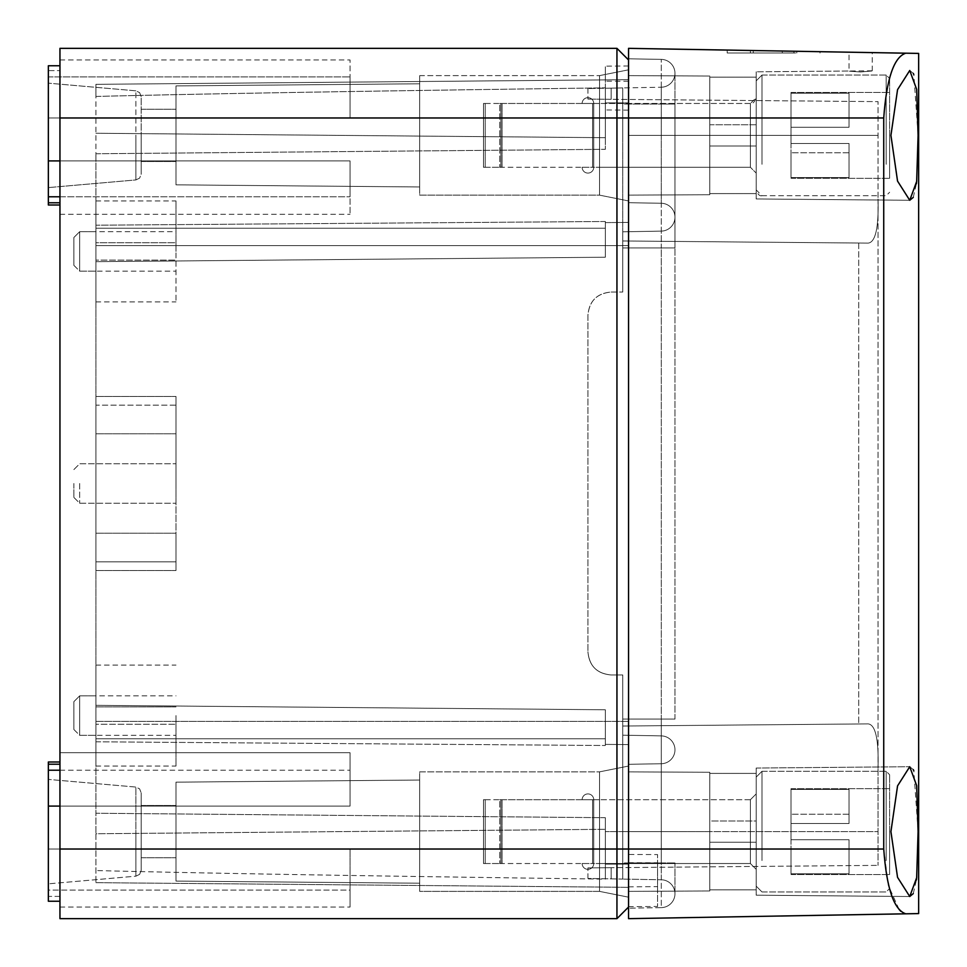 <?xml version="1.0" encoding="UTF-8"?>
<svg xmlns="http://www.w3.org/2000/svg" width="967" height="967" viewBox="0 0 967 967"><rect width="100%" height="100%" fill="white"/><g stroke="black" fill="none" stroke-linecap="round" stroke-linejoin="round"><path stroke-width="0.73" stroke-dasharray="4.83 3.63" d="M95.926 715.58L95.926 706.877C95.926 652.58 95.926 652.58 95.926 706.877C95.926 652.58 95.926 652.58 95.926 706.877L95.926 715.58M175.994 715.58L175.994 766.057L175.994 715.58M899.02 909.355L888.371 885.47L883.729 849.026L883.729 117.974C886.582 78.678 893.931 57.089 905.753 53.185L628.55 48.35L628.55 918.65L905.753 913.815L900.736 911.252M628.55 831.62L628.55 719.061L628.55 906.659L628.55 771.859L628.55 891.381L628.55 771.859L628.55 831.62L605.342 831.62L605.342 864.111L605.342 817.695L605.342 831.62L661.283 831.62L661.283 763.737L628.55 764.305L661.283 763.737A13.925 13.925 0 0 0 674.966 749.812A13.925 13.925 0 0 1 661.283 763.737A13.925 13.925 0 0 0 674.966 749.812A13.925 13.925 0 0 0 661.295 735.887A13.925 13.925 0 0 1 674.966 749.812A13.925 13.925 0 0 1 661.283 763.737L661.283 719.061L628.55 719.061L628.55 247.939L628.55 719.061L661.283 719.061L661.283 862.951L661.283 831.62L674.966 831.62L661.283 831.62L661.295 735.887A13.925 13.925 0 0 1 674.966 749.812A13.925 13.925 0 0 0 661.295 735.887L622.748 735.186L661.295 735.887L622.748 735.186L622.748 862.951L622.748 719.061L622.748 735.186L661.295 735.887L661.283 247.939L661.283 719.061L674.966 719.061L661.283 719.061L674.966 719.061L661.283 719.061L661.295 831.62L674.966 831.62L661.295 831.62L661.295 862.951L628.55 862.951L628.55 908.194L628.55 862.951L661.283 862.951L661.283 907.626L628.55 908.194L661.283 907.626A13.925 13.925 0 0 0 674.966 893.701A13.925 13.925 0 0 1 661.283 907.626L661.283 862.951L674.966 862.951L661.295 862.951L661.295 831.62L622.748 831.62L622.748 726.024L622.748 867.592L622.748 831.62L878.036 831.62L878.036 767.967L878.036 865.368L878.036 831.62L622.748 831.62L709.778 831.62L709.778 890.958L628.55 891.381L709.778 890.958L709.778 772.282L628.55 771.859L709.778 772.282L709.778 890.958L709.778 772.282L709.778 831.62L628.55 831.62M628.55 744.59L628.55 245.618L628.55 744.59L605.342 744.385L605.342 745.509L605.342 744.385L628.55 744.59L605.342 744.385L605.342 738.788L605.342 744.385L628.55 744.59M628.55 245.618L628.55 135.38L628.55 245.618L95.926 245.618L95.926 228.212L95.926 738.788L605.342 738.788L95.926 738.788L95.926 245.618L628.55 245.618M628.55 102.889L628.55 135.38L628.55 79.681L628.55 102.889L605.342 102.889L605.342 149.305L605.342 87.852L605.342 102.889L628.55 102.889M628.55 864.111L628.55 887.319L628.55 864.111L605.342 864.111L605.342 879.148L605.342 864.111L628.55 864.111M628.55 69.817L628.55 200.943L628.55 69.817L628.55 200.943L628.55 69.817L599.54 75.619L599.54 195.141L628.55 200.943L599.54 195.141L599.54 75.619L628.55 69.817M628.55 897.183L628.55 766.057L628.55 897.183L628.55 766.057L628.55 897.183L599.54 891.381L599.54 831.62L599.54 891.381L628.55 897.183M628.55 907.046L616.946 918.65L59.954 918.65L59.954 752.713L59.954 907.046L59.954 849.026L48.35 849.026L48.35 831.62L48.35 901.244L48.35 890.111L350.054 890.111L350.054 907.046L350.054 849.026L350.054 907.046L350.054 849.026L350.054 890.111L48.35 890.111L48.35 849.026L350.054 849.026L48.35 849.026L350.054 849.026L59.954 849.026L59.954 59.954L59.954 117.974L48.35 117.974L350.054 117.974L350.054 59.954L350.054 117.974L350.054 76.889L350.054 117.974L48.35 117.974L48.35 135.38L48.35 117.974L350.054 117.974L59.954 117.974L59.954 48.35L616.946 48.35L616.946 918.65M605.342 817.695L95.926 813.247L95.926 741.798L95.926 813.247L605.342 817.695L605.342 879.148C415.701 876.586 232.128 873.914 95.926 870.554C231.923 873.914 415.459 876.586 605.342 879.148L605.342 817.695L95.926 813.247L95.926 833.747L95.926 813.247L605.342 817.695M95.926 741.798L605.342 745.509L95.926 741.798L95.926 705.33L95.926 741.798M605.342 222.615L628.55 222.41L605.342 222.615L605.342 228.212L95.926 228.212L605.342 228.212L605.342 222.615L628.55 222.41L605.342 222.615L605.342 221.491L605.342 222.615M605.342 221.491L95.926 225.202L95.926 153.753L95.926 225.202L605.342 221.491L605.342 257.222L605.342 228.212L95.926 228.212L95.926 261.67L95.926 225.202L95.926 261.67L95.926 228.212L605.342 228.212L605.342 257.222L95.926 261.67L605.342 257.222L605.342 221.491M95.926 153.753L605.342 149.305L95.926 153.753L95.926 96.446C231.923 93.086 415.459 90.414 605.342 87.852C415.701 90.414 232.128 93.086 95.926 96.446L95.926 84.334L628.55 79.681L95.926 84.334L95.926 153.753L605.342 149.305L605.342 137.701L605.342 149.305L95.926 153.753M95.926 882.666L628.55 887.319L95.926 882.666L95.926 870.554L95.926 882.666M599.54 195.141L599.54 75.619L599.54 195.141L419.678 195.141L419.678 75.619L419.678 195.141L599.54 195.141M599.54 771.859L628.55 766.057L599.54 771.859L599.54 831.62L599.54 771.859L599.54 831.62L599.54 771.859L419.678 771.859L419.678 891.381L419.678 771.859L419.678 831.62L419.678 771.859L599.54 771.859M599.54 891.381L599.54 831.62L599.54 891.381L419.678 891.381L419.678 831.62L419.678 891.381L599.54 891.381M95.926 833.747L95.926 870.554L95.926 833.747L605.342 829.299L95.926 833.747M95.926 724.283C95.926 778.58 95.926 778.58 95.926 724.283C95.926 778.58 95.926 778.58 95.926 724.283L175.994 724.283L95.926 724.283M95.926 561.827L95.926 533.216L95.926 561.827C95.926 573.056 95.926 573.056 95.926 561.827C95.926 573.056 95.926 573.056 95.926 561.827L95.926 433.784L95.926 561.827C95.926 573.056 95.926 573.056 95.926 561.827C95.926 573.056 95.926 573.056 95.926 561.827L175.994 561.827L175.994 533.216L175.994 570.53L175.994 433.784L175.994 570.53L175.994 561.827L95.926 561.827M95.926 405.173L95.926 433.784L95.926 405.173C95.926 393.944 95.926 393.944 95.926 405.173C95.926 393.944 95.926 393.944 95.926 405.173L95.926 483.5L95.926 405.173C95.926 393.944 95.926 393.944 95.926 405.173C95.926 393.944 95.926 393.944 95.926 405.173L175.994 405.173L175.994 433.784L175.994 405.173C175.994 393.944 175.994 393.944 175.994 405.173C175.994 393.944 175.994 393.944 175.994 405.173L175.994 483.5L175.994 405.173C175.994 393.944 175.994 393.944 175.994 405.173C175.994 393.944 175.994 393.944 175.994 405.173L95.926 405.173M95.926 251.42L95.926 200.943L95.926 251.42M95.926 260.123C95.926 314.42 95.926 314.42 95.926 260.123C95.926 314.42 95.926 314.42 95.926 260.123L175.994 260.123L175.994 242.717L175.994 301.897L175.994 260.123L95.926 260.123M95.926 242.717C95.926 188.42 95.926 188.42 95.926 242.717C95.926 188.42 95.926 188.42 95.926 242.717L175.994 242.717L175.994 200.943L175.994 242.717L95.926 242.717M605.342 709.778L95.926 705.33L605.342 709.778L605.342 745.509L605.342 709.778L605.342 738.788L605.342 709.778L95.926 705.33L605.342 709.778M605.342 738.788L95.926 738.788L605.342 738.788M605.342 87.852L605.342 137.701L95.926 133.253L605.342 137.701L605.342 87.852M59.954 770.216L350.054 770.216L48.35 770.216L48.35 806.091L350.054 806.091L48.35 806.091L48.35 896.397L59.954 896.397L59.954 901.244L59.954 761.996L59.954 907.046L59.954 896.397L48.35 896.397L48.35 901.244L59.954 901.244M59.954 764.208L59.954 752.713L59.954 764.208L59.954 761.996L59.954 764.208L48.35 764.208L48.35 770.216M605.342 257.222L95.926 261.67L605.342 257.222M605.342 137.701L95.926 133.253L605.342 137.701M95.926 706.877L175.994 706.877L95.926 706.877M95.926 533.216L175.994 533.216L95.926 533.216M95.926 433.784L175.994 433.784L95.926 433.784M175.994 251.42L175.994 200.943L175.994 251.42M419.678 186.969L419.678 83.791L419.678 186.969L419.678 83.791L419.678 186.969L175.994 184.842L175.994 85.918L419.678 83.791L175.994 85.918L175.994 184.842L419.678 186.969M419.678 780.031L419.678 883.209L419.678 780.031L419.678 883.209L419.678 780.031L175.994 782.158L175.994 881.082L419.678 883.209L175.994 881.082L175.994 782.158L419.678 780.031M59.954 202.792L48.35 202.792L48.35 205.004L48.35 135.38L48.35 160.909L350.054 160.909L350.054 214.287L350.054 160.909L350.054 196.785L350.054 160.909L48.35 160.909L48.35 196.785L350.054 196.785L59.954 196.785M59.954 214.287L350.054 214.287L59.954 214.287M48.35 202.792L48.35 196.785M59.954 65.756L48.35 65.756L48.35 70.603L59.954 70.603L48.35 70.603L48.35 65.756L48.35 205.004L59.954 205.004M48.35 76.889L350.054 76.889L48.35 76.889L48.35 117.974L48.35 76.889M59.954 59.954L350.054 59.954L59.954 59.954M350.054 752.713L350.054 806.091L350.054 752.713L350.054 770.216L350.054 752.713L59.954 752.713L350.054 752.713M59.954 761.996L48.35 761.996L48.35 831.62L48.35 764.208M59.954 907.046L350.054 907.046L59.954 907.046M59.954 160.909L350.054 160.909L59.954 160.909M59.954 806.091L350.054 806.091L350.054 770.216L350.054 806.091L48.35 806.091M175.994 184.842L175.994 85.918L175.994 184.842M175.994 881.082L175.994 782.158L175.994 881.082M48.35 135.38L48.35 83.162L48.35 135.38M48.35 831.62L48.35 779.402L48.35 831.62M175.994 135.38C175.994 101.692 175.994 101.692 175.994 135.38C175.994 101.692 175.994 101.692 175.994 135.38C175.994 169.068 175.994 169.068 175.994 135.38C175.994 169.068 175.994 169.068 175.994 135.38L175.994 109.271L175.994 135.38M175.994 831.62L175.994 805.511L175.994 831.62C175.994 797.932 175.994 797.932 175.994 831.62C175.994 797.932 175.994 797.932 175.994 831.62C175.994 865.308 175.994 865.308 175.994 831.62C175.994 865.308 175.994 865.308 175.994 831.62M141.182 135.38L141.182 174.157L141.182 96.603L139.623 92.651L135.888 90.825L135.888 179.935L135.888 90.825L48.35 83.162L135.888 90.825L139.623 92.651L141.182 96.603L141.182 174.157L139.623 178.109L135.888 179.935L135.888 135.38L135.888 179.935L48.35 187.598L135.888 179.935L139.623 178.109L141.182 174.157L141.182 135.38M141.182 831.62L141.182 792.843L141.182 870.397L141.182 792.843L139.623 788.891L135.888 787.065L135.888 876.175L135.888 787.065L48.35 779.402L135.888 787.065L139.623 788.891L141.182 792.843L141.182 870.397L139.623 874.349L135.888 876.175L135.888 831.62L135.888 876.175L48.35 883.838L135.888 876.175L139.623 874.349L141.182 870.397L141.182 831.62M73.879 729.505L79.681 735.307L79.681 695.853L79.681 735.307L79.681 695.853L73.879 701.655L73.879 715.58L73.879 701.655L79.681 695.853L79.681 735.307L79.681 715.58L79.681 735.307L73.879 729.505L73.879 701.655L73.879 729.505L73.879 701.655L73.879 729.505L73.879 715.58L73.879 729.505L79.681 735.307L175.994 735.307M73.879 701.655L79.681 695.853L79.681 715.58L79.681 695.853L175.994 695.853M73.879 483.5L73.879 497.425L73.879 483.5M79.681 483.5L79.681 503.227L79.681 483.5M73.879 265.345L79.681 271.147L79.681 231.693L79.681 271.147L79.681 231.693L73.879 237.495L73.879 251.42L73.879 237.495L79.681 231.693L79.681 271.147L79.681 251.42L79.681 271.147L73.879 265.345L73.879 237.495L73.879 265.345L73.879 237.495L73.879 265.345L73.879 251.42L73.879 265.345L79.681 271.147L175.994 271.147M73.879 237.495L79.681 231.693L79.681 251.42L79.681 231.693L175.994 231.693M175.994 483.5L175.994 503.227L175.994 483.5M760.11 50.647L773.6 50.876C803.323 51.396 803.323 51.396 773.6 50.876L782.339 51.033M860.63 52.399C845.666 52.145 845.666 52.145 860.63 52.399C845.666 52.145 845.666 52.145 860.63 52.399C875.594 52.665 875.594 52.665 860.63 52.399M918.65 53.415L918.65 913.585M918.082 134.836L913.815 74.556M913.271 73.359L909.742 70.482L897.545 89.665L890.933 135.38L897.557 181.119L909.742 200.278L756.194 198.948L756.194 71.812L756.194 198.948L756.194 71.812L756.194 198.948L909.742 200.29M913.271 197.377L916.426 183.706M916.752 180.575L918.082 135.38M918.082 831.064L913.815 770.796M913.271 769.599L909.742 766.722L897.545 785.905L890.933 831.62L897.557 877.359L909.742 896.518L756.194 895.188L756.194 768.052L756.194 895.188L756.194 768.052L756.194 895.188L909.742 896.53M913.271 893.617L916.426 879.946M916.752 876.815L918.082 831.62M628.55 75.619L628.55 247.939L628.55 75.619L709.778 76.042L628.55 75.619L709.778 76.042L709.778 194.718L628.55 195.141L628.55 135.38L628.55 195.141L709.778 194.718L709.778 76.042L628.55 75.619M628.55 58.806L628.55 104.049L628.55 58.806L661.283 59.374L628.55 58.806M773.6 52.992L727.184 52.992L773.6 52.992C803.541 52.992 803.541 52.992 773.6 52.992C803.541 52.992 803.541 52.992 773.6 52.992C743.659 52.992 743.659 52.992 773.6 52.992C743.659 52.992 743.659 52.992 773.6 52.992M860.63 71.957C845.702 70.954 845.702 70.954 860.63 71.957C845.702 70.954 845.702 70.954 860.63 71.957C875.558 70.688 875.558 70.688 860.63 71.957C875.558 70.688 875.558 70.688 860.63 71.957M628.55 110.129L605.342 109.96L605.342 66.131L605.342 109.96M628.55 81.216L605.342 81.155M628.55 103.01L605.342 102.949M628.55 65.974L605.342 66.131M628.55 764.305L661.283 763.737A13.925 13.925 0 0 0 674.966 749.812A13.925 13.925 0 0 0 661.295 735.887A13.925 13.925 0 0 1 674.966 749.812A13.925 13.925 0 0 1 661.283 763.737L628.55 764.305M661.283 203.263L628.55 202.695L661.283 203.263A13.925 13.925 0 0 1 674.966 217.188A13.925 13.925 0 0 0 661.283 203.263A13.925 13.925 0 0 1 674.966 217.188A13.925 13.925 0 0 1 661.295 231.113A13.925 13.925 0 0 0 674.966 217.188A13.925 13.925 0 0 0 661.283 203.263L661.283 247.939L628.55 247.939L661.283 247.939L661.283 135.38L661.283 203.263A13.925 13.925 0 0 1 674.966 217.188A13.925 13.925 0 0 1 661.295 231.113A13.925 13.925 0 0 0 674.966 217.188A13.925 13.925 0 0 1 661.295 231.113L622.748 231.814L661.295 231.113L622.748 231.814L622.748 104.049L622.748 292.034L622.748 231.814L661.295 231.113L661.295 247.939L674.966 247.939L661.295 247.939L661.295 719.061L661.295 247.939L674.966 247.939L661.283 247.939L661.283 104.049L661.283 135.38L674.966 135.38L661.283 135.38L661.295 231.113A13.925 13.925 0 0 0 674.966 217.188A13.925 13.925 0 0 0 661.283 203.263L628.55 202.695L661.283 203.263M628.55 886.836L657.56 886.63L657.56 854.574L628.55 854.49M628.55 862.709L657.56 862.782L657.56 854.574M628.55 906.659L657.56 906.466L657.56 862.782M657.56 886.63L657.56 906.466M709.778 194.718L709.778 135.38L709.778 194.718L628.55 195.141L709.778 194.718M628.55 891.381L709.778 890.958L628.55 891.381M628.55 771.859L709.778 772.282L628.55 771.859M756.194 124.755L756.194 193.593L756.194 77.167L756.194 193.593L756.194 124.755L709.778 124.755L709.778 77.167L709.778 193.593L709.778 77.167L709.778 124.755L756.194 124.755M756.194 820.995L756.194 889.833L756.194 773.407L756.194 820.995L709.778 820.995L709.778 773.407L709.778 889.833L709.778 773.407L709.778 820.995L756.194 820.995M661.295 879.777A13.925 13.925 0 0 1 674.966 893.701A13.925 13.925 0 0 0 661.295 879.777L622.748 879.076L661.295 879.777L661.295 862.951L674.966 862.951L661.283 862.951L661.295 879.777A13.925 13.925 0 0 1 674.966 893.701A13.925 13.925 0 0 1 661.283 907.626M661.295 87.223A13.925 13.925 0 0 0 674.966 73.299A13.925 13.925 0 0 0 661.283 59.374A13.925 13.925 0 0 1 674.966 73.299A13.925 13.925 0 0 1 661.295 87.223L622.748 87.924L661.295 87.223L661.295 104.049L628.55 104.049L661.283 104.049L661.283 59.374L661.283 104.049L674.966 104.049L661.295 104.049L661.295 135.38L674.966 135.38L661.295 135.38L661.295 104.049L674.966 104.049L661.283 104.049L661.295 87.223A13.925 13.925 0 0 0 674.966 73.299A13.925 13.925 0 0 0 661.283 59.374M786.642 51.106L791.308 51.191M795.212 51.263L796.675 51.287M755.892 50.574L751.988 50.502M751.879 50.502L757.27 50.598M709.778 193.593L756.194 193.593L709.778 193.593M756.194 146.005L709.778 146.005L756.194 146.005M709.778 77.167L756.194 77.167L709.778 77.167M756.194 773.407L709.778 773.407L756.194 773.407M709.778 842.245L756.194 842.245L709.778 842.245M756.194 889.833L709.778 889.833L756.194 889.833M622.748 862.951L622.748 879.076L622.748 862.951L661.295 862.951L622.748 862.951M611.144 878.87L622.748 879.076L622.748 867.592L622.748 879.076L587.936 878.447L611.144 878.87L611.144 867.689L878.036 865.368L587.936 867.895L611.144 867.689L611.144 878.87M611.144 292.034L622.748 292.034L611.144 292.034C597.05 293.219 589.314 300.955 587.936 315.242L587.936 651.758L587.936 315.242C589.121 301.148 596.857 293.412 611.144 292.034L622.748 292.034L622.748 135.38L622.748 292.034L611.144 292.034C597.014 293.243 589.278 300.979 587.936 315.242L587.936 651.758C589.121 665.852 596.857 673.588 611.144 674.966L622.748 674.966L622.748 726.024L868.173 723.884C875.498 724.73 878.785 739.429 878.036 767.967C878.785 739.429 875.498 724.73 868.173 723.884L622.748 726.024L622.748 674.966L611.144 674.966C597.05 673.781 589.314 666.045 587.936 651.758C589.145 665.888 596.881 673.624 611.144 674.966L622.748 674.966L611.144 674.966C597.014 673.757 589.278 666.021 587.936 651.758L587.936 315.242C589.145 301.112 596.881 293.376 611.144 292.034M622.748 104.049L622.748 87.924L622.748 104.049L661.295 104.049L622.748 104.049M611.144 88.13L622.748 87.924L622.748 135.38L622.748 87.924L587.936 88.553L611.144 88.13L611.144 99.311L878.036 101.632L878.036 199.033L878.036 101.632L587.936 99.105L611.144 99.311L611.144 88.13M782.303 51.033L753.293 50.526L793.907 51.239L782.303 51.033L782.303 52.992L753.293 52.992L793.907 52.992L782.303 52.992L782.303 51.033M587.936 878.447L587.936 867.895L587.936 878.447M587.936 88.553L587.936 99.105L587.936 88.553M753.293 50.526L753.293 52.992L753.293 50.526M793.907 51.239L793.907 52.992M622.748 240.976L858.744 243.031L858.744 723.969L858.744 243.031L622.748 240.976L868.173 243.116C875.498 242.27 878.785 227.571 878.036 199.033C878.785 227.571 875.498 242.27 868.173 243.116L622.748 240.976M878.036 199.033L878.036 767.967L878.036 199.033M593.738 799.709A5.802 5.802 0 0 0 587.936 793.907A5.802 5.802 0 0 0 582.134 799.709L593.738 799.709A5.802 5.802 0 0 0 587.936 793.907A5.802 5.802 0 0 0 582.134 799.709L599.54 799.709L593.738 799.709L593.738 863.531L593.738 799.709A5.802 5.802 0 0 0 587.936 793.907A5.802 5.802 0 0 0 582.134 799.709L593.738 799.709A5.802 5.802 0 0 0 587.936 793.907A5.802 5.802 0 0 0 582.134 799.709L599.54 799.709L593.738 799.709L593.738 863.531L599.54 863.531L593.738 863.531L593.738 799.709L593.738 863.531L593.738 799.709L500.906 799.709L500.906 863.531L500.906 799.709L500.906 863.531L500.906 799.709L500.906 863.531L500.906 799.709L500.906 863.531L500.906 799.709L499.758 799.709L502.066 799.709L499.758 799.709L502.066 799.709L502.066 863.531L499.758 863.531L502.066 863.531L499.758 863.531L502.066 863.531L502.066 799.709L502.066 863.531L502.066 799.709L593.738 799.709M485.229 799.709L499.758 799.709L499.758 863.531L499.758 799.709L499.758 863.531L499.758 799.709L483.5 799.709L485.229 799.709L483.5 799.709L483.5 863.531L499.758 863.531L483.5 863.531L483.5 799.709L485.229 799.709L485.229 863.531L483.5 863.531L485.229 863.531L485.229 799.709M592.578 863.531L593.738 863.531A5.802 5.802 0 0 1 587.936 869.333A5.802 5.802 0 0 1 582.134 863.531A5.802 5.802 0 0 0 587.936 869.333A5.802 5.802 0 0 0 593.738 863.531L502.066 863.531L592.578 863.531L592.578 799.709L592.578 863.531M756.194 849.703L756.194 793.907L756.194 849.703M756.194 857.765L756.194 777.081L756.194 857.765M889.64 858.877L889.64 774.76L889.64 858.877M889.64 831.62L889.64 874.555L889.64 831.62M791.006 831.62L791.006 839.743L849.026 839.743L849.026 873.781L849.026 839.743L849.026 873.781L849.026 839.743L791.006 839.743L791.006 823.497L849.026 823.497L849.026 789.459L849.026 823.497L849.026 789.459L849.026 823.497L791.006 823.497L791.006 839.743L849.026 839.743L849.026 873.781L849.026 839.743L849.026 873.781L849.026 839.743L791.006 839.743L791.006 849.026L791.006 839.743L849.026 839.743L791.006 839.743L791.006 823.497L849.026 823.497L849.026 789.459L849.026 823.497L849.026 789.459L849.026 823.497L791.006 823.497L849.026 823.497L791.006 823.497L791.006 789.459L849.026 789.459L791.006 789.459L791.006 788.685L791.006 831.62M791.006 873.781L849.026 873.781L791.006 873.781L791.006 849.026L791.006 873.781L849.026 873.781L791.006 873.781L791.006 839.743L849.026 839.743L791.006 839.743L791.006 873.781M593.738 103.469A5.802 5.802 0 0 0 587.936 97.667A5.802 5.802 0 0 0 582.134 103.469L593.738 103.469A5.802 5.802 0 0 0 587.936 97.667A5.802 5.802 0 0 0 582.134 103.469L599.54 103.469L593.738 103.469L593.738 167.291L593.738 103.469A5.802 5.802 0 0 0 587.936 97.667A5.802 5.802 0 0 0 582.134 103.469L593.738 103.469A5.802 5.802 0 0 0 587.936 97.667A5.802 5.802 0 0 0 582.134 103.469L599.54 103.469L593.738 103.469L593.738 167.291L599.54 167.291L593.738 167.291L593.738 103.469L593.738 167.291L593.738 103.469L500.906 103.469L500.906 167.291L500.906 103.469L500.906 167.291L500.906 103.469L500.906 167.291L500.906 103.469L500.906 167.291L500.906 103.469L499.758 103.469L502.066 103.469L499.758 103.469L502.066 103.469L502.066 167.291L499.758 167.291L502.066 167.291L499.758 167.291L502.066 167.291L502.066 103.469L502.066 167.291L502.066 103.469L593.738 103.469M485.229 103.469L499.758 103.469L499.758 167.291L499.758 103.469L499.758 167.291L499.758 103.469L483.5 103.469L485.229 103.469L483.5 103.469L483.5 167.291L499.758 167.291L483.5 167.291L483.5 103.469L485.229 103.469L485.229 167.291L483.5 167.291L485.229 167.291L485.229 103.469M592.578 167.291L593.738 167.291A5.802 5.802 0 0 1 587.936 173.093A5.802 5.802 0 0 1 582.134 167.291A5.802 5.802 0 0 0 587.936 173.093A5.802 5.802 0 0 0 593.738 167.291L502.066 167.291L592.578 167.291L592.578 103.469L592.578 167.291M756.194 153.463L756.194 97.667L756.194 153.463M756.194 161.525L756.194 80.841L756.194 161.525M889.64 162.637L889.64 78.52L889.64 162.637M889.64 135.38L889.64 178.315L889.64 135.38M791.006 135.38L791.006 143.503L849.026 143.503L849.026 177.541L849.026 143.503L849.026 177.541L849.026 143.503L791.006 143.503L791.006 127.257L849.026 127.257L849.026 93.219L849.026 127.257L849.026 93.219L849.026 127.257L791.006 127.257L791.006 143.503L849.026 143.503L849.026 177.541L849.026 143.503L849.026 177.541L849.026 143.503L791.006 143.503L791.006 152.786L791.006 143.503L849.026 143.503L791.006 143.503L791.006 127.257L849.026 127.257L849.026 93.219L849.026 127.257L849.026 93.219L849.026 127.257L791.006 127.257L849.026 127.257L791.006 127.257L791.006 93.219L849.026 93.219L791.006 93.219L791.006 92.445L791.006 135.38M791.006 177.541L849.026 177.541L791.006 177.541L791.006 152.786L791.006 177.541L849.026 177.541L791.006 177.541L791.006 143.503L849.026 143.503L791.006 143.503L791.006 177.541M582.134 863.531L593.738 863.531L582.134 863.531A5.802 5.802 0 0 0 587.936 869.333A5.802 5.802 0 0 0 593.738 863.531A5.802 5.802 0 0 1 587.936 869.333A5.802 5.802 0 0 1 582.134 863.531M483.5 799.709L483.5 863.531L483.5 799.709M791.006 789.459L849.026 789.459L791.006 789.459L791.006 788.685L791.006 814.214L791.006 789.459M791.006 823.497L849.026 823.497L791.006 823.497M582.134 167.291L593.738 167.291L582.134 167.291A5.802 5.802 0 0 0 587.936 173.093A5.802 5.802 0 0 0 593.738 167.291A5.802 5.802 0 0 1 587.936 173.093A5.802 5.802 0 0 1 582.134 167.291M483.5 103.469L483.5 167.291L483.5 103.469M791.006 93.219L849.026 93.219L791.006 93.219L791.006 92.445L791.006 117.974L791.006 93.219M791.006 127.257L849.026 127.257L791.006 127.257M883.729 849.026L59.954 849.026M883.729 117.974L59.954 117.974M95.926 721.382L628.55 721.382L95.926 721.382M628.55 135.38L878.036 135.38L628.55 135.38M622.748 719.061L661.295 719.061L622.748 719.061M661.295 247.939L622.748 247.939L661.295 247.939M599.54 863.531L599.54 799.709L599.54 863.531L599.54 799.709L599.54 863.531L750.392 863.531L750.392 799.709L750.392 863.531L750.392 799.709L750.392 863.531L756.194 869.333L750.392 863.531L599.54 863.531M761.996 860.545L761.996 771.279L761.996 860.545M886.159 860.545L886.159 771.279L886.159 860.545M849.026 849.026L791.006 849.026L849.026 849.026M849.026 814.214L791.006 814.214L849.026 814.214M599.54 167.291L599.54 103.469L599.54 167.291L599.54 103.469L599.54 167.291L750.392 167.291L750.392 103.469L750.392 167.291L750.392 103.469L750.392 167.291L756.194 173.093L750.392 167.291L599.54 167.291M761.996 164.305L761.996 75.039L761.996 164.305M886.159 164.305L886.159 75.039L886.159 164.305M849.026 152.786L791.006 152.786L849.026 152.786M849.026 117.974L791.006 117.974L849.026 117.974M95.926 766.057L175.994 766.057M95.926 665.103L175.994 665.103M419.678 75.619L599.54 75.619L419.678 75.619M95.926 570.53L175.994 570.53L95.926 570.53M95.926 396.47L175.994 396.47L95.926 396.47M95.926 301.897L175.994 301.897M95.926 200.943L175.994 200.943M141.182 109.271L175.994 109.271L141.182 109.271M141.182 161.489L175.994 161.489L141.182 161.489M141.182 805.511L175.994 805.511L141.182 805.511M141.182 857.729L175.994 857.729L141.182 857.729M73.879 497.425L79.681 503.227L175.994 503.227L79.681 503.227L73.879 497.425M73.879 469.575L79.681 463.773L175.994 463.773L79.681 463.773L73.879 469.575M79.681 735.307L95.926 735.307L79.681 735.307M79.681 695.853L95.926 695.853L79.681 695.853M79.681 271.147L95.926 271.147L79.681 271.147M79.681 231.693L95.926 231.693L79.681 231.693M727.184 52.992L727.184 50.066L727.184 52.992M820.016 52.992L820.016 51.686L820.016 52.992M872.234 70.809L756.194 71.812L849.026 71.002L849.026 52.194M872.234 70.796L872.234 52.605M756.194 768.052L909.742 766.71L756.194 768.052M674.966 719.061L674.966 247.939L674.966 719.061M674.966 862.951L674.966 893.701L674.966 862.951M674.966 247.939L674.966 104.049L674.966 247.939M674.966 104.049L674.966 73.299L674.966 104.049M796.808 52.992L796.808 51.287M750.392 52.992L750.392 50.477M750.392 799.709L599.54 799.709L750.392 799.709L756.194 793.907L750.392 799.709M761.996 891.961L756.194 886.159L761.996 891.961L886.159 891.961L889.64 888.48L886.159 891.961L761.996 891.961M761.996 771.279L756.194 777.081L761.996 771.279L886.159 771.279L889.64 774.76L886.159 771.279L761.996 771.279M791.006 874.555L889.64 874.555L791.006 874.555M791.006 788.685L889.64 788.685L791.006 788.685M750.392 103.469L599.54 103.469L750.392 103.469C752.531 104.231 754.465 102.297 756.194 97.667L750.392 103.469M761.996 195.721C759.627 196.337 757.693 194.403 756.194 189.919L761.996 195.721L886.159 195.721L889.64 192.24L886.159 195.721L761.996 195.721M761.996 75.039L756.194 80.841L761.996 75.039L886.159 75.039L889.64 78.52L886.159 75.039L761.996 75.039M791.006 178.315L889.64 178.315L791.006 178.315M791.006 92.445L889.64 92.445L791.006 92.445"/><path stroke-width="1.45" d="M628.55 907.046L616.946 918.65L616.946 48.35L59.954 48.35L59.954 918.65L616.946 918.65M628.55 59.954L616.946 48.35L628.55 59.954M59.954 196.785L48.35 196.785L48.35 160.909L59.954 160.909L48.35 160.909L48.35 65.756L59.954 65.756M59.954 202.792L48.35 202.792L48.35 196.785M59.954 205.004L48.35 205.004L48.35 202.792M59.954 764.208L48.35 764.208L48.35 761.996L59.954 761.996M48.35 764.208L48.35 770.216L59.954 770.216M59.954 806.091L48.35 806.091L48.35 770.216M59.954 901.244L48.35 901.244L48.35 806.091M918.65 53.415L905.753 53.185L918.65 53.415L918.65 913.585L905.753 913.815L918.65 913.585M883.729 117.974L628.55 117.974L628.55 48.35L905.753 53.185C893.931 57.089 886.582 78.69 883.729 117.974L883.729 849.026C886.582 888.322 893.931 909.911 905.753 913.815L628.55 918.65L628.55 849.026L59.954 849.026M773.6 50.876L757.27 50.598M860.63 52.399C875.594 52.665 875.594 52.665 860.63 52.399M890.933 135.38L897.557 89.641L909.742 70.482L916.668 89.387L918.082 135.38L916.668 181.445L909.742 200.278L897.545 181.095L890.933 135.38M890.933 831.62L897.557 785.881L909.742 766.722L916.668 785.627L918.082 831.62L916.668 877.685L909.742 896.518L897.545 877.335L890.933 831.62M900.736 911.252L899.02 909.355M913.815 74.556L913.271 73.359M909.742 200.278L913.271 197.377M916.426 183.706L916.752 180.575M913.815 770.796L913.271 769.599M909.742 896.518L913.271 893.617M916.426 879.946L916.752 876.815M59.954 117.974L628.55 117.974L628.55 849.026L883.729 849.026M782.339 51.033L786.642 51.106M791.308 51.191L795.212 51.263M760.11 50.647L755.892 50.574M751.286 50.489L750.525 50.477M750.767 50.477L751.879 50.502"/></g></svg>
